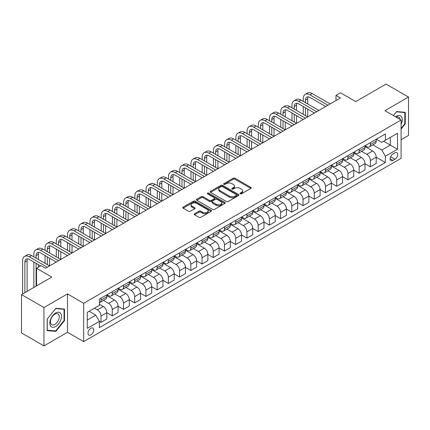 <?xml version="1.0" encoding="UTF-8"?>
<svg xmlns="http://www.w3.org/2000/svg" width="430" height="430" viewBox="0 0 430 430"><rect width="100%" height="100%" fill="white"/><g stroke="black" fill="none" stroke-linecap="round" stroke-linejoin="round"><path stroke-width="0.64" d="M240.257 193.812A0.871 0.505 0 0 0 241.488 193.812L250.857 188.404A1.247 0.72 0 0 0 251.222 187.899A1.247 0.72 0 0 0 250.857 187.389L234.99 178.23A1.247 0.72 0 0 0 233.227 178.23L223.863 183.637A0.871 0.505 0 0 0 223.605 183.992A0.871 0.505 0 0 0 223.863 184.346A0.871 0.505 0 0 0 225.1 184.346L226.309 183.648A3.988 2.3 0 0 1 231.947 183.648L233.27 184.411A3.988 2.3 0 0 1 234.441 186.04A3.988 2.3 0 0 1 233.27 187.668L232.06 188.367A0.871 0.505 0 0 0 231.802 188.722A0.871 0.505 0 0 0 232.06 189.082A0.871 0.505 0 0 0 233.297 189.082L234.506 188.378A3.988 2.3 0 0 1 240.144 188.378L241.466 189.141A3.988 2.3 0 0 1 242.638 190.769A3.988 2.3 0 0 1 241.466 192.398L240.257 193.102A0.871 0.505 0 0 0 239.999 193.457A0.871 0.505 0 0 0 240.257 193.812L240.257 193.102M90.864 334.884A4.063 2.344 120 0 0 93.52 331.299A4.063 2.344 120 0 0 92.896 328.047A4.063 2.344 120 0 0 90.864 328.246A4.063 2.344 120 0 0 88.209 331.826A4.063 2.344 120 0 0 88.833 335.083A4.063 2.344 120 0 0 90.864 334.884M194.537 213.748A1.247 0.72 0 0 0 194.172 214.253A1.247 0.72 0 0 0 194.537 214.763L198.988 217.333A1.247 0.72 0 0 0 200.751 217.333L211.151 211.329A1.247 0.72 0 0 0 211.517 210.818A1.247 0.72 0 0 0 211.151 210.313L195.284 201.154A1.247 0.72 0 0 0 193.522 201.154L183.121 207.158A1.247 0.72 0 0 0 182.755 207.663A1.247 0.72 0 0 0 183.121 208.174L188.501 211.28A1.247 0.72 0 0 0 190.259 211.28L194.715 208.711A1.247 0.72 0 0 0 195.075 208.201A1.247 0.72 0 0 0 194.715 207.69L192.049 206.153A3.333 1.924 0 0 1 191.071 204.793A3.333 1.924 0 0 1 193.129 203.014A3.333 1.924 0 0 1 196.763 203.428L207.206 209.458A3.333 1.924 0 0 1 208.184 210.818A3.333 1.924 0 0 1 206.126 212.597A3.333 1.924 0 0 1 202.492 212.183L200.751 211.178A1.247 0.72 0 0 0 198.988 211.178L194.537 213.748L194.537 214.763M401.093 139.702L408.5 135.423L408.5 97.062L386.054 84.103L355.75 101.598L340.485 92.783L335.991 95.379L340.485 97.97L45.521 268.266L41.027 265.675L36.539 268.266L36.539 285.891M43.946 307.536L43.946 345.897L67.515 332.288L67.515 293.927L43.946 307.536L21.5 294.577L51.804 277.081L36.539 268.266M67.515 293.927L83.678 303.257L401.093 120.002L401.093 158.364L83.678 341.619L83.678 303.257M408.5 97.062L384.931 110.671L401.093 120.002M226.395 201.509A1.247 0.72 0 0 0 228.158 201.509L238.559 195.505A1.247 0.72 0 0 0 238.924 194.994A1.247 0.72 0 0 0 238.559 194.484L222.697 185.325A1.247 0.72 0 0 0 220.934 185.325L210.533 191.334A1.247 0.72 0 0 0 210.168 191.839A1.247 0.72 0 0 0 210.533 192.35L226.395 201.509M207.84 194A0.871 0.505 0 0 1 208.727 194.124L208.727 193.086L224.852 202.401A1.247 0.72 0 0 1 225.218 202.906A1.247 0.72 0 0 1 224.852 203.417L214.457 209.421A1.247 0.72 0 0 1 212.694 209.421L196.827 200.262L201.278 197.709L201.278 196.677L196.827 199.246A1.247 0.72 0 0 0 196.462 199.751A1.247 0.72 0 0 0 196.827 200.262L196.827 199.246M201.278 197.709A1.247 0.72 0 0 1 203.041 197.709L203.041 196.677A1.247 0.72 0 0 0 201.278 196.677M203.041 196.677L209.475 200.391A1.247 0.72 0 0 0 211.237 200.391L214.188 198.687A1.247 0.72 0 0 0 214.554 198.176A1.247 0.72 0 0 0 214.188 197.666L207.491 193.801A0.871 0.505 0 0 1 207.238 193.441A0.871 0.505 0 0 1 207.776 192.979A0.871 0.505 0 0 1 208.727 193.086M43.946 345.897L21.5 332.938L21.5 294.577M394.896 152.817L392.923 153.956A3.934 2.274 120 0 0 390.349 157.428A3.934 2.274 120 0 0 390.951 160.583A3.934 2.274 120 0 0 392.923 160.385L394.896 159.245A3.934 2.274 120 0 0 397.471 155.778A3.934 2.274 120 0 0 396.863 152.623A3.934 2.274 120 0 0 394.896 152.817M376.352 139.207L381.786 142.346L385.377 140.271L385.377 133.999L99.394 299.113L99.394 305.386L87.274 312.384L87.274 328.348L99.394 321.35L99.394 327.622L385.377 162.513L385.377 156.24L381.786 150.016L372.858 144.862M385.377 140.271L397.503 133.273L397.503 149.242L385.377 156.24M67.515 332.288L83.678 341.619M335.991 95.379L335.991 100.561M383.673 141.255L390.316 145.093L390.316 137.423L397.503 133.273M381.786 150.016L390.316 145.093L397.503 149.242M87.274 320.054L95.804 315.131L89.155 311.293M99.394 321.404L101.012 322.333L101.012 316.061A5.079 2.935 -120 0 0 97.416 309.842L94.546 308.181M101.012 322.333L106.844 318.969L106.844 312.696A5.079 2.935 -120 0 0 103.254 306.472L99.394 304.241M106.844 312.744L112.235 315.856L112.235 309.584A5.079 2.935 -120 0 0 108.645 303.36L103.485 300.387M112.235 315.856L118.073 312.486L118.073 306.214A5.079 2.935 -120 0 0 114.477 299.995L106.844 295.587M118.073 306.267L123.458 309.374L123.458 303.102A5.079 2.935 -120 0 0 119.868 296.883L114.708 293.905M123.458 309.374L129.296 306.004L129.296 299.731A5.079 2.935 -120 0 0 125.705 293.513L118.073 289.105M129.296 299.785L134.681 302.897L134.681 296.625A5.079 2.935 -120 0 0 131.091 290.4L125.931 287.423M134.681 302.897L140.519 299.527L140.519 293.255A5.079 2.935 -120 0 0 136.928 287.03L129.296 282.628M140.519 293.303L145.904 296.415L145.904 290.142A5.079 2.935 -120 0 0 142.314 283.924L137.159 280.946M145.904 296.415L151.742 293.045L151.742 286.772A5.079 2.935 -120 0 0 148.151 280.553L140.519 276.146M151.742 286.826L157.127 289.938L157.127 283.66A5.079 2.935 -120 0 0 153.537 277.441L148.382 274.464M157.127 289.938L162.965 286.568L162.965 280.296A5.079 2.935 -120 0 0 159.374 274.071L151.742 269.664M162.965 280.344L168.356 283.456L168.356 277.183A5.079 2.935 -120 0 0 164.76 270.964L159.605 267.987M168.356 283.456L174.188 280.086L174.188 273.813A5.079 2.935 -120 0 0 170.597 267.594L162.965 263.187M174.188 273.867L179.579 276.974L179.579 270.701A5.079 2.935 -120 0 0 175.988 264.482L170.828 261.505M179.579 276.974L185.416 273.604L185.416 267.331A5.079 2.935 -120 0 0 181.82 261.112L174.188 256.705M185.416 267.385L190.802 270.497L190.802 264.224A5.079 2.935 -120 0 0 187.211 258L182.051 255.022M190.802 270.497L196.639 267.127L196.639 260.854A5.079 2.935 -120 0 0 193.049 254.63L185.416 250.228M196.639 260.902L202.025 264.015L202.025 257.742A5.079 2.935 -120 0 0 198.434 251.523L193.274 248.545M202.025 264.015L207.862 260.644L207.862 254.372A5.079 2.935 -120 0 0 204.272 248.153L196.639 243.745M207.862 254.426L213.248 257.538L213.248 251.265A5.079 2.935 -120 0 0 209.657 245.041L204.503 242.063M213.248 257.538L219.085 254.168L219.085 247.895A5.079 2.935 -120 0 0 215.494 241.671L207.862 237.263M219.085 247.943L224.471 251.055L224.471 244.783A5.079 2.935 -120 0 0 220.88 238.564L215.726 235.586M224.471 251.055L230.308 247.685L230.308 241.413A5.079 2.935 -120 0 0 226.718 235.194L219.085 230.786M230.308 241.466L235.699 244.573L235.699 238.301A5.079 2.935 -120 0 0 232.103 232.082L226.949 229.104M235.699 244.573L241.531 241.203L241.531 234.93A5.079 2.935 -120 0 0 237.94 228.712L230.308 224.304M241.531 234.984L246.922 238.096L246.922 231.824A5.079 2.935 -120 0 0 243.332 225.6L238.172 222.622M246.922 238.096L252.759 234.726L252.759 228.454A5.079 2.935 -120 0 0 249.163 222.229L241.531 217.827M252.759 228.502L258.145 231.614L258.145 225.341A5.079 2.935 -120 0 0 254.555 219.123L249.395 216.145M258.145 231.614L263.982 228.244L263.982 221.971A5.079 2.935 -120 0 0 260.392 215.752L252.759 211.345M263.982 222.025L269.368 225.137L269.368 218.865A5.079 2.935 -120 0 0 265.778 212.64L260.618 209.663M269.368 225.137L275.205 221.767L275.205 215.494A5.079 2.935 -120 0 0 271.615 209.27L263.982 204.863M275.205 215.543L280.591 218.655L280.591 212.382A5.079 2.935 -120 0 0 277.001 206.163L271.846 203.186M280.591 218.655L286.428 215.285L286.428 209.012A5.079 2.935 -120 0 0 282.838 202.793L275.205 198.386M286.428 209.066L291.814 212.173L291.814 205.9A5.079 2.935 -120 0 0 288.224 199.681L283.069 196.703M291.814 212.173L297.651 208.803L297.651 202.53A5.079 2.935 -120 0 0 294.061 196.311L286.428 191.904M297.651 202.584L303.042 205.696L303.042 199.423A5.079 2.935 -120 0 0 299.447 193.199L294.292 190.221M303.042 205.696L308.874 202.326L308.874 196.053A5.079 2.935 -120 0 0 305.284 189.829L297.651 185.427M308.874 196.107L314.265 199.214L314.265 192.941A5.079 2.935 -120 0 0 310.675 186.722L305.515 183.744M314.265 199.214L320.103 195.844L320.103 189.571A5.079 2.935 -120 0 0 316.507 183.352L308.874 178.945M320.103 189.625L325.488 192.737L325.488 186.464A5.079 2.935 -120 0 0 321.898 180.24L316.738 177.262M325.488 192.737L331.326 189.367L331.326 183.094A5.079 2.935 -120 0 0 327.735 176.87L320.103 172.468M331.326 183.142L336.712 186.254L336.712 179.982A5.079 2.935 -120 0 0 333.121 173.763L327.961 170.785M336.712 186.254L342.549 182.884L342.549 176.612A5.079 2.935 -120 0 0 338.958 170.393L331.326 165.985M342.549 176.666L347.935 179.772L347.935 173.5A5.079 2.935 -120 0 0 344.344 167.281L339.189 164.303M347.935 179.772L353.772 176.407L353.772 170.135A5.079 2.935 -120 0 0 350.181 163.911L342.549 159.503M353.772 170.183L359.158 173.295L359.158 167.023A5.079 2.935 -120 0 0 355.567 160.799L350.412 157.826M359.158 173.295L364.995 169.925L364.995 163.653A5.079 2.935 -120 0 0 361.404 157.434L353.772 153.026M364.995 163.706L370.386 166.813L370.386 160.541A5.079 2.935 -120 0 0 366.79 154.322L361.635 151.344M370.386 166.813L376.218 163.443L376.218 157.17A5.079 2.935 -120 0 0 372.627 150.951L364.995 146.544M365.129 145.689L366.79 146.646A5.079 2.935 -120 0 0 369.332 146.899A5.079 2.935 -120 0 0 370.386 144.577L370.386 142.658M353.906 152.172L355.567 153.128A5.079 2.935 -120 0 0 358.109 153.381A5.079 2.935 -120 0 0 359.158 151.054L359.158 149.135M342.683 158.649L344.344 159.611A5.079 2.935 -120 0 0 346.886 159.858A5.079 2.935 -120 0 0 347.935 157.536L347.935 155.617M331.46 165.131L333.121 166.088A5.079 2.935 -120 0 0 335.658 166.34A5.079 2.935 -120 0 0 336.712 164.013L336.712 162.099M320.237 171.608L321.898 172.57A5.079 2.935 -120 0 0 324.435 172.822A5.079 2.935 -120 0 0 325.488 170.495L325.488 168.576M309.009 178.09L310.675 179.047A5.079 2.935 -120 0 0 313.212 179.299A5.079 2.935 -120 0 0 314.265 176.977L314.265 175.058M297.786 184.572L299.447 185.529A5.079 2.935 -120 0 0 301.989 185.781A5.079 2.935 -120 0 0 303.042 183.454L303.042 181.535M286.563 191.049L288.224 192.011A5.079 2.935 -120 0 0 290.766 192.258A5.079 2.935 -120 0 0 291.814 189.936L291.814 188.018M275.34 197.531L277.001 198.488A5.079 2.935 -120 0 0 279.543 198.741A5.079 2.935 -120 0 0 280.591 196.413L280.591 194.494M264.117 204.008L265.778 204.97A5.079 2.935 -120 0 0 268.315 205.223A5.079 2.935 -120 0 0 269.368 202.895L269.368 200.977M252.894 210.49L254.555 211.447A5.079 2.935 -120 0 0 257.092 211.7A5.079 2.935 -120 0 0 258.145 209.378L258.145 207.459M241.665 216.967L243.332 217.929A5.079 2.935 -120 0 0 245.869 218.182A5.079 2.935 -120 0 0 246.922 215.855L246.922 213.936M230.442 223.45L232.103 224.412A5.079 2.935 -120 0 0 234.646 224.659A5.079 2.935 -120 0 0 235.699 222.337L235.699 220.418M219.219 229.932L220.88 230.888A5.079 2.935 -120 0 0 223.423 231.141A5.079 2.935 -120 0 0 224.471 228.814L224.471 226.895M207.996 236.409L209.657 237.371A5.079 2.935 -120 0 0 212.2 237.618A5.079 2.935 -120 0 0 213.248 235.296L213.248 233.377M196.773 242.891L198.434 243.848A5.079 2.935 -120 0 0 200.971 244.1A5.079 2.935 -120 0 0 202.025 241.773L202.025 239.859M185.55 249.368L187.211 250.33A5.079 2.935 -120 0 0 189.748 250.582A5.079 2.935 -120 0 0 190.802 248.255L190.802 246.336M174.322 255.85L175.988 256.807A5.079 2.935 -120 0 0 178.525 257.059A5.079 2.935 -120 0 0 179.579 254.737L179.579 252.819M163.099 262.332L164.76 263.289A5.079 2.935 -120 0 0 167.302 263.542A5.079 2.935 -120 0 0 168.356 261.214L168.356 259.295M151.876 268.809L153.537 269.771A5.079 2.935 -120 0 0 156.079 270.019A5.079 2.935 -120 0 0 157.127 267.697L157.127 265.778M140.653 275.291L142.314 276.248A5.079 2.935 -120 0 0 144.856 276.501A5.079 2.935 -120 0 0 145.904 274.173L145.904 272.26M129.43 281.768L131.091 282.73A5.079 2.935 -120 0 0 133.628 282.983A5.079 2.935 -120 0 0 134.681 280.656L134.681 278.737M118.207 288.25L119.868 289.207A5.079 2.935 -120 0 0 122.405 289.46A5.079 2.935 -120 0 0 123.458 287.138L123.458 285.219M106.979 294.733L108.645 295.69A5.079 2.935 -120 0 0 111.182 295.942A5.079 2.935 -120 0 0 112.235 293.615L112.235 291.696M376.218 157.224L385.377 162.513M369.332 146.899L375.17 143.529A5.079 2.935 -120 0 0 376.218 141.207L376.218 139.288M358.109 153.381L363.947 150.011A5.079 2.935 -120 0 0 364.995 147.683L364.995 145.765M346.886 159.858L352.718 156.488A5.079 2.935 -120 0 0 353.772 154.166L353.772 152.247M335.658 166.34L341.495 162.97A5.079 2.935 -120 0 0 342.549 160.643L342.549 158.729M324.435 172.822L330.272 169.452A5.079 2.935 -120 0 0 331.326 167.125L331.326 165.206M313.212 179.299L319.049 175.929A5.079 2.935 -120 0 0 320.103 173.607L320.103 171.688M301.989 185.781L307.826 182.411A5.079 2.935 -120 0 0 308.874 180.084L308.874 178.165M290.766 192.258L296.603 188.888A5.079 2.935 -120 0 0 297.651 186.566L297.651 184.647M279.543 198.741L285.375 195.37A5.079 2.935 -120 0 0 286.428 193.043L286.428 191.13M268.315 205.223L274.152 201.853A5.079 2.935 -120 0 0 275.205 199.525L275.205 197.606M257.092 211.7L262.929 208.33A5.079 2.935 -120 0 0 263.982 206.008L263.982 204.089M245.869 218.182L251.706 214.812A5.079 2.935 -120 0 0 252.759 212.484L252.759 210.566M234.646 224.659L240.483 221.289A5.079 2.935 -120 0 0 241.531 218.967L241.531 217.048M223.423 231.141L229.26 227.771A5.079 2.935 -120 0 0 230.308 225.444L230.308 223.53M212.2 237.618L218.031 234.253A5.079 2.935 -120 0 0 219.085 231.926L219.085 230.007M200.971 244.1L206.808 240.73A5.079 2.935 -120 0 0 207.862 238.408L207.862 236.489M189.748 250.582L195.585 247.212A5.079 2.935 -120 0 0 196.639 244.885L196.639 242.966M178.525 257.059L184.362 253.689A5.079 2.935 -120 0 0 185.416 251.367L185.416 249.448M167.302 263.542L173.139 260.171A5.079 2.935 -120 0 0 174.188 257.844L174.188 255.925M156.079 270.019L161.916 266.654A5.079 2.935 -120 0 0 162.965 264.326L162.965 262.407M144.856 276.501L150.688 273.131A5.079 2.935 -120 0 0 151.742 270.809L151.742 268.89M133.628 282.983L139.465 279.613A5.079 2.935 -120 0 0 140.519 277.286L140.519 275.367M122.405 289.46L128.242 286.09A5.079 2.935 -120 0 0 129.296 283.768L129.296 281.849M111.182 295.942L117.019 292.572A5.079 2.935 -120 0 0 118.073 290.245L118.073 288.326M99.394 302.629A5.079 2.935 -120 0 0 99.959 302.419L105.796 299.054A5.079 2.935 -120 0 0 106.844 296.727L106.844 294.808M99.959 302.419A5.079 2.935 -120 0 0 101.012 300.097L101.012 298.178M95.804 315.131L99.394 321.35M401.093 129.081L405.27 123.888L405.27 112.332L396.605 111.558L393.391 115.557L396.422 111.816L404.818 112.563L404.818 123.759L401.093 128.393M47.182 330.627L55.846 331.401L64.511 320.619L64.511 309.068L55.846 308.294L47.182 319.071L47.182 330.627M404.818 123.625L405.27 123.888M64.059 320.361L64.511 320.619M54.927 330.874L55.846 331.401M240.606 193.935L241.466 193.435A3.988 2.3 0 0 0 242.638 191.807L242.638 190.769M234.441 186.04L234.441 187.077A3.988 2.3 0 0 1 233.27 188.705L232.41 189.205M250.84 188.415L234.99 179.267A1.247 0.72 0 0 0 233.227 179.267L224.213 184.47M238.542 195.516L222.697 186.362A1.247 0.72 0 0 0 220.934 186.362L210.549 192.361M236.355 195.349A0.871 0.505 0 0 0 236.613 194.994A0.871 0.505 0 0 0 236.355 194.639L222.434 186.599A0.871 0.505 0 0 0 221.197 186.599L219.918 187.335A3.988 2.3 0 0 0 218.752 188.963A3.988 2.3 0 0 0 219.918 190.592L229.437 196.091A3.988 2.3 0 0 0 235.081 196.091L236.355 195.349L236.355 196.386A0.871 0.505 0 0 0 236.613 196.032L236.613 194.994M218.752 188.963L218.752 190.001A3.988 2.3 0 0 0 219.918 191.629L219.918 190.592M236.355 196.386L235.081 197.128A3.988 2.3 0 0 1 229.437 197.128L219.918 191.629M203.041 197.709L209.475 201.428A1.247 0.72 0 0 0 211.237 201.428L214.188 199.719A1.247 0.72 0 0 0 214.554 199.214L214.554 198.176M208.727 194.124L224.836 203.428M216.15 204.245A3.333 1.924 0 0 0 219.784 204.658A3.333 1.924 0 0 0 221.842 202.885A3.333 1.924 0 0 0 220.864 201.519L217.188 199.396A1.247 0.72 0 0 0 215.425 199.396L212.474 201.1A1.247 0.72 0 0 0 212.108 201.611A1.247 0.72 0 0 0 212.474 202.121L216.15 204.245L216.15 205.282A3.333 1.924 0 0 0 219.784 205.696A3.333 1.924 0 0 0 221.842 203.917L221.842 202.885M212.108 201.611L212.108 202.648A1.247 0.72 0 0 0 212.474 203.153L212.474 202.121M216.15 205.282L212.474 203.153M208.184 210.818L208.184 211.856A3.333 1.924 0 0 1 206.126 213.635A3.333 1.924 0 0 1 202.492 213.221L200.751 212.216A1.247 0.72 0 0 0 198.988 212.216L194.553 214.774M191.071 204.793L191.071 205.825A3.333 1.924 0 0 0 192.049 207.19L192.049 206.153M194.693 208.717L192.049 207.19M211.135 211.34L195.284 202.191A1.247 0.72 0 0 0 193.522 202.191L183.137 208.184L183.121 207.158M303.22 101.34L303.22 98.749A9.524 5.499 60 0 1 305.192 94.39L307.439 93.09A9.524 5.499 60 0 1 312.202 93.563L330.159 103.931M305.192 94.39A9.524 5.499 60 0 1 309.955 94.858L327.913 105.226M325.666 106.522L309.955 97.454A6.348 3.666 -120 0 0 306.778 97.137A6.348 3.666 -120 0 0 305.467 100.045L305.467 102.636M308.106 96.847A6.348 3.666 -120 0 0 307.708 98.749L307.708 103.931M305.467 107.817L305.467 115.595M307.708 109.118L307.708 116.89L289.75 106.522L287.509 107.817L305.467 118.185M303.22 114.299L303.22 106.522M291.997 107.817L291.997 105.226A9.524 5.499 60 0 1 293.969 100.867L296.211 99.572A9.524 5.499 60 0 1 300.973 100.045L318.931 110.413M293.969 100.867A9.524 5.499 60 0 1 298.732 101.34L316.69 111.709M314.443 113.004L298.732 103.931A6.348 3.666 -120 0 0 295.555 103.619A6.348 3.666 -120 0 0 294.238 106.522L294.238 109.118M296.883 103.324A6.348 3.666 -120 0 0 296.485 105.226L296.485 110.413M294.238 114.299L294.238 122.077M296.485 115.595L296.485 123.372L278.527 113.004L276.28 114.299L294.238 124.668M291.997 120.782L291.997 113.004M303.22 119.486L287.509 110.413A6.348 3.666 -120 0 0 284.332 110.096A6.348 3.666 -120 0 0 283.015 113.004L283.015 115.595M285.66 109.806A6.348 3.666 -120 0 0 285.262 111.709L285.262 116.89M283.015 120.782L283.015 128.554M285.262 122.077L285.262 129.849L267.304 119.486L265.057 120.782L283.015 131.15M280.774 127.258L280.774 119.486M280.774 114.299L280.774 111.709A9.524 5.499 60 0 1 282.746 107.349A9.524 5.499 60 0 1 287.509 107.817M282.746 107.349L284.988 106.054A9.524 5.499 60 0 1 289.75 106.522M291.997 125.963L276.28 116.89A6.348 3.666 -120 0 0 273.109 116.578A6.348 3.666 -120 0 0 271.792 119.486L271.792 122.077M274.437 116.283A6.348 3.666 -120 0 0 274.039 118.185L274.039 123.372M271.792 127.258L271.792 135.036M274.039 128.554L274.039 136.331L256.081 125.963L253.834 127.258L271.792 137.627M269.546 133.741L269.546 125.963M269.546 120.782L269.546 118.185A9.524 5.499 60 0 1 271.518 113.826A9.524 5.499 60 0 1 276.28 114.299M271.518 113.826L273.765 112.531A9.524 5.499 60 0 1 278.527 113.004M280.774 132.445L265.057 123.372A6.348 3.666 -120 0 0 261.886 123.055A6.348 3.666 -120 0 0 260.569 125.963L260.569 128.554M263.214 122.765A6.348 3.666 -120 0 0 262.816 124.668L262.816 129.849M260.569 133.741L260.569 141.518M262.816 135.036L262.816 142.814L244.858 132.445L242.611 133.741L260.569 144.109M258.322 140.218L258.322 132.445M258.322 127.258L258.322 124.668A9.524 5.499 60 0 1 260.295 120.309A9.524 5.499 60 0 1 265.057 120.782M260.295 120.309L262.542 119.013A9.524 5.499 60 0 1 267.304 119.486M401.093 124.356A8.256 4.768 120 0 0 401.48 116.723A8.256 4.768 120 0 0 395.584 116.82M399.986 119.363A6.251 3.607 120 0 0 399.432 117.777A6.251 3.607 120 0 0 398.728 117.127A6.251 3.607 120 0 0 396.159 117.153M404.264 112.246L404.818 112.563M55.663 313.002A8.256 4.768 120 0 0 49.832 323.113A8.256 4.768 120 0 0 55.663 326.483A8.256 4.768 120 0 0 61.501 316.373A8.256 4.768 120 0 0 55.663 313.002M54.846 314.169A6.251 3.607 120 0 0 50.767 319.678A6.251 3.607 120 0 0 51.724 324.682A6.251 3.607 120 0 0 54.846 324.376A6.251 3.607 120 0 0 58.931 318.866A6.251 3.607 120 0 0 57.969 313.857A6.251 3.607 120 0 0 54.846 314.169M64.059 320.495L55.663 330.939L47.268 330.186L47.268 318.995L55.663 308.552L64.059 309.299L64.059 320.495M63.506 308.976L64.059 309.299M269.546 138.922L253.834 129.849A6.348 3.666 -120 0 0 250.658 129.537A6.348 3.666 -120 0 0 249.346 132.445L249.346 135.036M251.985 129.242A6.348 3.666 -120 0 0 251.588 131.15L251.588 136.331M249.346 140.218L249.346 147.995M251.588 141.518L251.588 149.291L233.63 138.922L231.388 140.218L249.346 150.586M247.1 146.7L247.1 138.922M247.1 133.741L247.1 131.15A9.524 5.499 60 0 1 249.072 126.785A9.524 5.499 60 0 1 253.834 127.258M249.072 126.785L251.319 125.49A9.524 5.499 60 0 1 256.081 125.963M258.322 145.404L242.611 136.331A6.348 3.666 -120 0 0 239.435 136.02A6.348 3.666 -120 0 0 238.123 138.922L238.123 141.518M240.762 135.724A6.348 3.666 -120 0 0 240.365 137.627L240.365 142.814M238.123 146.7L238.123 154.477M240.365 147.995L240.365 155.773L222.407 145.404L220.165 146.7L238.123 157.068M235.876 153.182L235.876 145.404M235.876 140.218L235.876 137.627A9.524 5.499 60 0 1 237.849 133.268A9.524 5.499 60 0 1 242.611 133.741M237.849 133.268L240.096 131.972A9.524 5.499 60 0 1 244.858 132.445M247.1 151.881L231.388 142.814A6.348 3.666 -120 0 0 228.212 142.497A6.348 3.666 -120 0 0 226.895 145.404L226.895 147.995M229.539 142.206A6.348 3.666 -120 0 0 229.142 144.109L229.142 149.291M226.895 153.182L226.895 160.954M229.142 154.477L229.142 162.25L211.184 151.881L208.937 153.182L226.895 163.55M224.653 159.659L224.653 151.887M224.653 146.7L224.653 144.109A9.524 5.499 60 0 1 226.626 139.75A9.524 5.499 60 0 1 231.388 140.218M226.626 139.75L228.868 138.455A9.524 5.499 60 0 1 233.63 138.922M235.876 158.364L220.165 149.291A6.348 3.666 -120 0 0 216.989 148.979A6.348 3.666 -120 0 0 215.672 151.887L215.672 154.477M218.316 148.683A6.348 3.666 -120 0 0 217.919 150.586L217.919 155.773M215.672 159.659L215.672 167.437M217.919 160.954L217.919 168.732L199.961 158.364L197.714 159.659L215.672 170.027M213.43 166.141L213.43 158.364M213.43 153.182L213.43 150.586A9.524 5.499 60 0 1 215.403 146.227A9.524 5.499 60 0 1 220.165 146.7M215.403 146.227L217.644 144.931A9.524 5.499 60 0 1 222.407 145.404M224.653 164.846L208.937 155.773A6.348 3.666 -120 0 0 205.766 155.456A6.348 3.666 -120 0 0 204.449 158.364L204.449 160.954M207.093 155.166A6.348 3.666 -120 0 0 206.696 157.068L206.696 162.25M204.449 166.141L204.449 173.919M206.696 167.437L206.696 175.214L188.738 164.846L186.491 166.141L204.449 176.51M202.202 172.618L202.202 164.846M202.202 159.659L202.202 157.068A9.524 5.499 60 0 1 204.175 152.709A9.524 5.499 60 0 1 208.937 153.182M204.175 152.709L206.422 151.414A9.524 5.499 60 0 1 211.184 151.881M213.43 171.323L197.714 162.25A6.348 3.666 -120 0 0 194.543 161.938A6.348 3.666 -120 0 0 193.226 164.846L193.226 167.437M195.87 161.642A6.348 3.666 -120 0 0 195.473 163.55L195.473 168.732M193.226 172.618L193.226 180.396M195.473 173.919L195.473 181.691L177.515 171.323L175.268 172.618L193.226 182.986M190.979 179.1L190.979 171.323M190.979 166.141L190.979 163.55A9.524 5.499 60 0 1 192.952 159.186A9.524 5.499 60 0 1 197.714 159.659M192.952 159.186L195.198 157.891A9.524 5.499 60 0 1 199.961 158.364M202.202 177.805L186.491 168.732A6.348 3.666 -120 0 0 183.314 168.42A6.348 3.666 -120 0 0 182.003 171.323L182.003 173.919M184.642 168.125A6.348 3.666 -120 0 0 184.244 170.027L184.244 175.214M182.003 179.1L182.003 186.878M184.244 180.396L184.244 188.173L166.286 177.805L164.045 179.1L182.003 189.469M179.756 185.583L179.756 177.805M179.756 172.618L179.756 170.027A9.524 5.499 60 0 1 181.729 165.668A9.524 5.499 60 0 1 186.491 166.141M181.729 165.668L183.975 164.373A9.524 5.499 60 0 1 188.738 164.846M190.979 184.282L175.268 175.214A6.348 3.666 -120 0 0 172.091 174.897A6.348 3.666 -120 0 0 170.78 177.805L170.78 180.396M173.419 174.607A6.348 3.666 -120 0 0 173.021 176.51L173.021 181.691M170.78 185.583L170.78 193.355M173.021 186.878L173.021 194.65L155.063 184.282L152.822 185.583L170.78 195.951M168.533 192.059L168.533 184.282M168.533 179.1L168.533 176.51A9.524 5.499 60 0 1 170.506 172.15A9.524 5.499 60 0 1 175.268 172.618M170.506 172.15L172.752 170.855A9.524 5.499 60 0 1 177.515 171.323M179.756 190.764L164.045 181.691A6.348 3.666 -120 0 0 160.868 181.379A6.348 3.666 -120 0 0 159.551 184.282L159.551 186.878M162.196 181.084A6.348 3.666 -120 0 0 161.798 182.986L161.798 188.173M159.551 192.059L159.551 199.837M161.798 193.355L161.798 201.132L143.84 190.764L141.594 192.059L159.551 202.428M157.31 198.542L157.31 190.764M157.31 185.583L157.31 182.986A9.524 5.499 60 0 1 159.283 178.627A9.524 5.499 60 0 1 164.045 179.1M159.283 178.627L161.524 177.332A9.524 5.499 60 0 1 166.286 177.805M168.533 197.246L152.822 188.173A6.348 3.666 -120 0 0 149.645 187.856A6.348 3.666 -120 0 0 148.328 190.764L148.328 193.355M150.973 187.566A6.348 3.666 -120 0 0 150.575 189.469L150.575 194.65M148.328 198.542L148.328 206.314M150.575 199.837L150.575 207.615L132.617 197.246L130.371 198.542L148.328 208.91M146.087 205.019L146.087 197.246M146.087 192.059L146.087 189.469A9.524 5.499 60 0 1 148.06 185.11A9.524 5.499 60 0 1 152.822 185.583M148.06 185.11L150.301 183.814A9.524 5.499 60 0 1 155.063 184.282M157.31 203.723L141.594 194.65A6.348 3.666 -120 0 0 138.422 194.338A6.348 3.666 -120 0 0 137.106 197.246L137.106 199.837M139.75 194.043A6.348 3.666 -120 0 0 139.352 195.951L139.352 201.132M137.106 205.019L137.106 212.796M139.352 206.314L139.352 214.092L121.394 203.723L119.148 205.019L137.106 215.387M134.859 211.501L134.859 203.723M134.859 198.542L134.859 195.951A9.524 5.499 60 0 1 136.831 191.587A9.524 5.499 60 0 1 141.594 192.059M136.831 191.587L139.078 190.291A9.524 5.499 60 0 1 143.84 190.764M146.087 210.205L130.371 201.132A6.348 3.666 -120 0 0 127.199 200.815A6.348 3.666 -120 0 0 125.882 203.723L125.882 206.314M128.527 200.525A6.348 3.666 -120 0 0 128.129 202.428L128.129 207.615M125.882 211.501L125.882 219.278M128.129 212.796L128.129 220.574L110.171 210.205L107.925 211.501L125.882 221.869M123.636 217.983L123.636 210.205M123.636 205.019L123.636 202.428A9.524 5.499 60 0 1 125.608 198.069A9.524 5.499 60 0 1 130.371 198.542M125.608 198.069L127.855 196.773A9.524 5.499 60 0 1 132.617 197.246M134.859 216.682L119.148 207.615A6.348 3.666 -120 0 0 115.971 207.298A6.348 3.666 -120 0 0 114.659 210.205L114.659 212.796M117.299 207.007A6.348 3.666 -120 0 0 116.901 208.91L116.901 214.092M114.659 217.983L114.659 225.755M116.901 219.278L116.901 227.051L98.943 216.682L96.702 217.983L114.659 228.346M112.413 224.46L112.413 216.682M112.413 211.501L112.413 208.91A9.524 5.499 60 0 1 114.385 204.551A9.524 5.499 60 0 1 119.148 205.019M114.385 204.551L116.632 203.25A9.524 5.499 60 0 1 121.394 203.723M123.636 223.165L107.925 214.092A6.348 3.666 -120 0 0 104.748 213.78A6.348 3.666 -120 0 0 103.436 216.682L103.436 219.278M106.076 213.484A6.348 3.666 -120 0 0 105.678 215.387L105.678 220.574M103.436 224.46L103.436 232.238M105.678 225.755L105.678 233.533L87.72 223.165L85.479 224.46L103.436 234.828M101.19 230.942L101.19 223.165M101.19 217.983L101.19 215.387A9.524 5.499 60 0 1 103.162 211.028A9.524 5.499 60 0 1 107.925 211.501M103.162 211.028L105.409 209.732A9.524 5.499 60 0 1 110.171 210.205M112.413 229.647L96.702 220.574A6.348 3.666 -120 0 0 93.525 220.257A6.348 3.666 -120 0 0 92.208 223.165L92.208 225.755M94.853 219.966A6.348 3.666 -120 0 0 94.455 221.869L94.455 227.051M92.208 230.942L92.208 238.714M94.455 232.238L94.455 240.015L76.497 229.647L74.25 230.942L92.208 241.311M89.967 237.419L89.967 229.647M89.967 224.46L89.967 221.869A9.524 5.499 60 0 1 91.939 217.51A9.524 5.499 60 0 1 96.702 217.983M91.939 217.51L94.181 216.215A9.524 5.499 60 0 1 98.943 216.682M101.19 236.124L85.479 227.051A6.348 3.666 -120 0 0 82.302 226.739A6.348 3.666 -120 0 0 80.985 229.647L80.985 232.238M83.63 226.443A6.348 3.666 -120 0 0 83.232 228.351L83.232 233.533M80.985 237.419L80.985 245.197M83.232 238.714L83.232 246.492L65.274 236.124L63.027 237.419L80.985 247.787M78.744 243.901L78.744 236.124M78.744 230.942L78.744 228.351A9.524 5.499 60 0 1 80.716 223.987A9.524 5.499 60 0 1 85.479 224.46M80.716 223.987L82.958 222.692A9.524 5.499 60 0 1 87.72 223.165M89.967 242.606L74.25 233.533A6.348 3.666 -120 0 0 71.079 233.216A6.348 3.666 -120 0 0 69.762 236.124L69.762 238.714M72.407 232.926A6.348 3.666 -120 0 0 72.009 234.828L72.009 240.015M69.762 243.901L69.762 251.679M72.009 245.197L72.009 252.974L54.051 242.606L51.804 243.901L69.762 254.27M67.515 250.378L67.515 242.606M67.515 237.419L67.515 234.828A9.524 5.499 60 0 1 69.488 230.469A9.524 5.499 60 0 1 74.25 230.942M69.488 230.469L71.735 229.174A9.524 5.499 60 0 1 76.497 229.647M78.744 249.083L63.027 240.015A6.348 3.666 -120 0 0 59.856 239.698A6.348 3.666 -120 0 0 58.539 242.606L58.539 245.197M61.184 239.408A6.348 3.666 -120 0 0 60.786 241.311L60.786 246.492M58.539 250.384L58.539 258.156M60.786 251.679L60.786 259.451L42.828 249.083L40.581 250.378L58.539 260.747M56.292 256.861L56.292 249.083M56.292 243.901L56.292 241.311A9.524 5.499 60 0 1 58.265 236.951A9.524 5.499 60 0 1 63.027 237.419M58.265 236.951L60.512 235.651A9.524 5.499 60 0 1 65.274 236.124M67.515 255.565L51.804 246.492A6.348 3.666 -120 0 0 48.628 246.18A6.348 3.666 -120 0 0 47.316 249.083L47.316 251.679M49.955 245.885A6.348 3.666 -120 0 0 49.557 247.787L49.557 252.974M47.316 256.861L47.316 264.638M49.557 258.156L49.557 265.933L31.6 255.565L29.358 256.861L47.316 267.229M45.069 263.343L45.069 255.565M45.069 250.378L45.069 247.787A9.524 5.499 60 0 1 47.042 243.428A9.524 5.499 60 0 1 51.804 243.901M47.042 243.428L49.289 242.133A9.524 5.499 60 0 1 54.051 242.606M56.292 262.047L40.581 252.974A6.348 3.666 -120 0 0 37.405 252.657A6.348 3.666 -120 0 0 36.093 255.565L36.093 258.156M38.732 252.367A6.348 3.666 -120 0 0 38.334 254.27L38.334 259.451M36.093 263.343L36.093 286.149M38.334 264.638L38.334 267.229M33.846 287.444L33.846 262.047M33.846 256.861L33.846 254.27A9.524 5.499 60 0 1 35.819 249.911A9.524 5.499 60 0 1 40.581 250.378M35.819 249.911L38.066 248.615A9.524 5.499 60 0 1 42.828 249.083M40.581 265.933L29.358 259.451A6.348 3.666 -120 0 0 26.182 259.139A6.348 3.666 -120 0 0 24.865 262.047L24.865 292.631M27.509 258.844A6.348 3.666 -120 0 0 27.111 260.747L27.111 291.336M22.623 293.927L22.623 260.747A9.524 5.499 60 0 1 24.596 256.387A9.524 5.499 60 0 1 29.358 256.861M24.596 256.387L26.837 255.092A9.524 5.499 60 0 1 31.6 255.565M97.416 309.842L103.254 306.472M108.645 303.36L114.477 299.995M119.868 296.883L125.705 293.513M131.091 290.4L136.928 287.03M142.314 283.924L148.151 280.553M153.537 277.441L159.374 274.071M164.76 270.964L170.597 267.594M175.988 264.482L181.82 261.112M187.211 258L193.049 254.63M198.434 251.523L204.272 248.153M209.657 245.041L215.494 241.671M220.88 238.564L226.718 235.194M232.103 232.082L237.94 228.712M243.332 225.6L249.163 222.229M254.555 219.123L260.392 215.752M265.778 212.64L271.615 209.27M277.001 206.163L282.838 202.793M288.224 199.681L294.061 196.311M299.447 193.199L305.284 189.829M310.675 186.722L316.507 183.352M321.898 180.24L327.735 176.87M333.121 173.763L338.958 170.393M344.344 167.281L350.181 163.911M355.567 160.799L361.404 157.434M366.79 154.322L372.627 150.951M370.386 144.577L376.218 141.207M370.386 160.541L376.218 157.17M359.158 167.023L364.995 163.653M359.158 151.054L364.995 147.683M347.935 173.5L353.772 170.135M347.935 157.536L353.772 154.166M336.712 179.982L342.549 176.612M336.712 164.013L342.549 160.643M325.488 186.464L331.326 183.094M325.488 170.495L331.326 167.125M314.265 192.941L320.103 189.571M314.265 176.977L320.103 173.607M303.042 199.423L308.874 196.053M303.042 183.454L308.874 180.084M291.814 205.9L297.651 202.53M291.814 189.936L297.651 186.566M280.591 212.382L286.428 209.012M280.591 196.413L286.428 193.043M269.368 218.865L275.205 215.494M269.368 202.895L275.205 199.525M258.145 225.341L263.982 221.971M258.145 209.378L263.982 206.008M246.922 231.824L252.759 228.454M246.922 215.855L252.759 212.484M235.699 238.301L241.531 234.93M235.699 222.337L241.531 218.967M224.471 244.783L230.308 241.413M224.471 228.814L230.308 225.444M213.248 251.265L219.085 247.895M213.248 235.296L219.085 231.926M202.025 257.742L207.862 254.372M202.025 241.773L207.862 238.408M190.802 264.224L196.639 260.854M190.802 248.255L196.639 244.885M179.579 270.701L185.416 267.331M179.579 254.737L185.416 251.367M168.356 277.183L174.188 273.813M168.356 261.214L174.188 257.844M157.127 283.66L162.965 280.296M157.127 267.697L162.965 264.326M145.904 290.142L151.742 286.772M145.904 274.173L151.742 270.809M134.681 296.625L140.519 293.255M134.681 280.656L140.519 277.286M123.458 303.102L129.296 299.731M123.458 287.138L129.296 283.768M112.235 309.584L118.073 306.214M112.235 293.615L118.073 290.245M101.012 316.061L106.844 312.696M101.012 300.097L106.844 296.727M390.59 156.762L394.896 159.245M390.139 158.777L392.923 160.385M241.466 193.435L241.466 192.398M232.06 189.082L232.06 188.367M233.27 188.705L233.27 187.668M223.863 184.346L223.863 183.637M233.227 179.267L233.227 178.23M234.99 179.267L234.99 178.23M250.857 188.404L250.857 187.389M210.533 192.35L210.533 191.334M220.934 186.362L220.934 185.325M222.697 186.362L222.697 185.325M238.559 195.505L238.559 194.484M229.437 197.128L229.437 196.091M235.081 197.128L235.081 196.091M209.475 201.428L209.475 200.391M211.237 201.428L211.237 200.391M214.188 199.719L214.188 198.687M224.852 203.417L224.852 202.401M198.988 212.216L198.988 211.178M200.751 212.216L200.751 211.178M202.492 213.221L202.492 212.183M194.715 208.711L194.715 207.69M193.522 202.191L193.522 201.154M195.284 202.191L195.284 201.154M211.151 211.329L211.151 210.313M312.202 93.563L309.955 94.858M307.708 98.749L305.467 100.045M300.973 100.045L298.732 101.34M296.485 105.226L294.238 106.522M285.262 111.709L283.015 113.004M274.039 118.185L271.792 119.486M262.816 124.668L260.569 125.963M251.588 131.15L249.346 132.445M240.365 137.627L238.123 138.922M229.142 144.109L226.895 145.404M217.919 150.586L215.672 151.887M206.696 157.068L204.449 158.364M195.473 163.55L193.226 164.846M184.244 170.027L182.003 171.323M173.021 176.51L170.78 177.805M161.798 182.986L159.551 184.282M150.575 189.469L148.328 190.764M139.352 195.951L137.106 197.246M128.129 202.428L125.882 203.723M116.901 208.91L114.659 210.205M105.678 215.387L103.436 216.682M94.455 221.869L92.208 223.165M83.232 228.351L80.985 229.647M72.009 234.828L69.762 236.124M60.786 241.311L58.539 242.606M49.557 247.787L47.316 249.083M38.334 254.27L36.093 255.565M27.111 260.747L24.865 262.047"/></g></svg>
